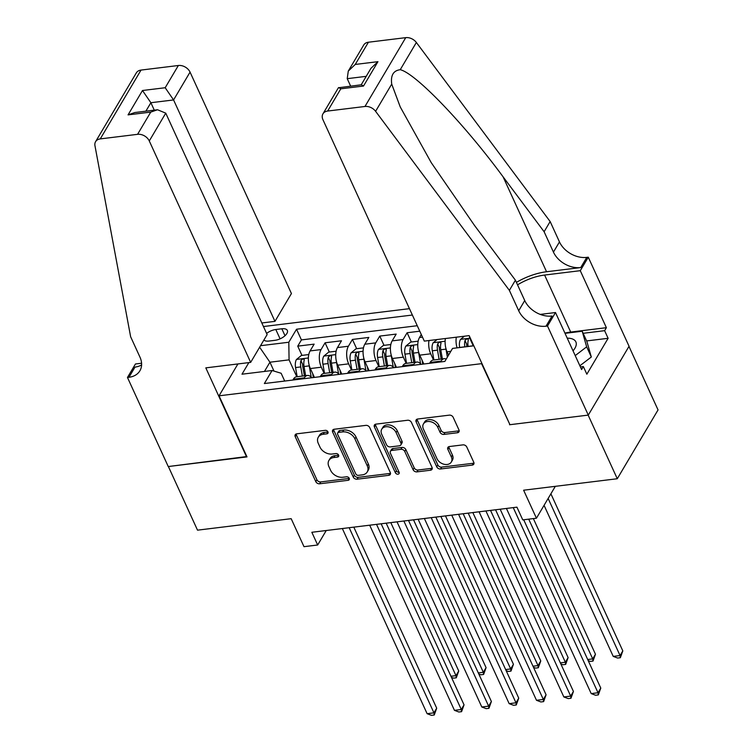<?xml version="1.0" encoding="UTF-8"?>
<svg xmlns="http://www.w3.org/2000/svg" width="753" height="753" viewBox="0 0 753 753"><rect width="100%" height="100%" fill="white"/><g stroke="black" fill="none" stroke-linecap="round" stroke-linejoin="round"><path stroke-width="1.13" d="M327.96 431.855A2.174 1.591 -149.4 0 0 325.277 430.339L296.757 433.832A3.116 2.278 -149.4 0 0 295.223 434.745A3.116 2.278 -149.4 0 0 295.214 436.655L315.799 481.628A3.116 2.278 -149.4 0 0 319.63 483.793L348.15 480.301A2.174 1.591 -149.4 0 0 349.223 479.661A2.174 1.591 -149.4 0 0 349.232 478.324A2.174 1.591 -149.4 0 0 346.549 476.8L342.86 477.251A9.958 7.285 -149.4 0 1 330.614 470.314L328.892 466.568A9.958 7.285 -149.4 0 1 328.92 460.441A9.958 7.285 -149.4 0 1 333.824 457.523L337.513 457.071A2.174 1.591 -149.4 0 0 338.586 456.431A2.174 1.591 -149.4 0 0 338.596 455.085A2.174 1.591 -149.4 0 0 335.913 453.57L332.224 454.021A9.958 7.285 -149.4 0 1 319.969 447.084L318.255 443.329A9.958 7.285 -149.4 0 1 318.284 437.211A9.958 7.285 -149.4 0 1 323.188 434.283L326.877 433.832A2.174 1.591 -149.4 0 0 327.95 433.201A2.174 1.591 -149.4 0 0 327.96 431.855M457.419 432.749A3.116 2.278 -149.4 0 0 458.954 431.836A3.116 2.278 -149.4 0 0 458.963 429.925L453.184 417.313A3.116 2.278 -149.4 0 0 449.353 415.138L417.68 419.016A3.116 2.278 -149.4 0 0 416.145 419.929A3.116 2.278 -149.4 0 0 416.136 421.849L436.731 466.813A3.116 2.278 -149.4 0 0 440.552 468.987L472.235 465.1A3.116 2.278 -149.4 0 0 473.759 464.196A3.116 2.278 -149.4 0 0 473.769 462.276L466.794 447.037A3.116 2.278 -149.4 0 0 462.963 444.872L449.409 446.529A3.116 2.278 -149.4 0 0 447.875 447.442A3.116 2.278 -149.4 0 0 447.866 449.353L451.329 456.911A8.321 6.09 -149.4 0 1 451.311 462.031A8.321 6.09 -149.4 0 1 444.129 464.281A8.321 6.09 -149.4 0 1 436.966 458.671L423.412 429.069A8.321 6.09 -149.4 0 1 423.431 423.948A8.321 6.09 -149.4 0 1 430.622 421.699A8.321 6.09 -149.4 0 1 437.775 427.309L440.034 432.241A3.116 2.278 -149.4 0 0 443.865 434.415L457.419 432.749L458.521 430.895A3.116 2.278 -149.4 0 0 459.179 430.716M509.772 424.334L481.562 363.661L219.038 395.814L247.003 456.902L168.38 466.531L197.512 530.159L291.176 518.685L303.996 546.678L317.662 545.003L311.836 532.277L516.935 507.164L522.761 519.881L536.437 518.215L555.319 486.334M509.527 424.748L588.149 415.119L617.281 478.739L523.617 490.212L536.437 518.215M369.704 427.535A3.116 2.278 -149.4 0 0 365.873 425.37L334.2 429.248A3.116 2.278 -149.4 0 0 332.666 430.161A3.116 2.278 -149.4 0 0 332.657 432.071L353.251 477.035A3.116 2.278 -149.4 0 0 357.073 479.209L388.746 475.331A3.116 2.278 -149.4 0 0 390.28 474.418A3.116 2.278 -149.4 0 0 390.289 472.498L369.704 427.535M375.945 424.137L407.618 420.249A3.116 2.278 -149.4 0 1 411.439 422.424L432.034 467.387A3.116 2.278 -149.4 0 1 432.024 469.307A3.116 2.278 -149.4 0 1 430.49 470.22L416.936 471.877A3.116 2.278 -149.4 0 1 413.105 469.703L404.756 451.471A3.116 2.278 -149.4 0 0 400.925 449.306L391.936 450.407A3.116 2.278 -149.4 0 0 390.402 451.311A3.116 2.278 -149.4 0 0 390.393 453.231L399.09 472.216A2.174 1.591 -149.4 0 1 399.081 473.552A2.174 1.591 -149.4 0 1 397.208 474.145A2.174 1.591 -149.4 0 1 395.334 472.677L374.401 426.96A3.116 2.278 -149.4 0 1 374.41 425.04A3.116 2.278 -149.4 0 1 375.945 424.137M628.971 346.408L658.047 409.914L617.281 478.739M419.769 331.198L407.119 332.741L411.354 342.003M406.187 363.351L403.354 357.157A12.679 6.269 -97 0 1 403.1 339.537L392.153 340.874L396.182 334.087L379.776 336.092L384.011 345.345M378.844 366.702L376.001 360.508A12.679 6.269 -97 0 1 375.747 342.879L364.81 344.225L368.829 337.429L352.423 339.443L356.658 348.695M351.491 370.052L348.658 363.85A12.679 6.269 -97 0 1 348.404 346.229L337.466 347.575L341.486 340.78L325.08 342.794L321.06 349.58A12.679 6.269 83 0 0 321.315 367.2L324.148 373.403M329.315 352.046L325.08 342.794M445.381 338.53A12.679 6.269 83 0 0 447.103 351.792L448.609 355.077M421.285 334.511L419.506 337.523A12.679 6.269 83 0 0 419.76 355.143L423.817 364.01M428.975 340.544A12.679 6.269 -97 0 0 430.697 353.806L433.53 360.009M392.153 340.874A12.679 6.269 83 0 0 392.407 358.494L396.473 367.36M364.81 344.225A12.679 6.269 83 0 0 365.064 361.845L369.121 370.711M337.466 347.575A12.679 6.269 83 0 0 337.721 365.196L341.777 374.053M263.908 340.017A9.827 4.612 -24.6 0 0 268.981 341.053L274.996 340.309A9.827 4.612 -24.6 0 0 284.295 336.327A9.827 4.612 -24.6 0 0 287.345 330.454A9.827 4.612 -24.6 0 0 281.829 328.779L275.814 329.513A9.827 4.612 -24.6 0 0 266.609 333.419M409.453 308.664L263.456 326.538M219.038 395.814L237.92 363.944M412.371 315.036L296.531 329.221L288.813 342.239L289.067 359.859L296.804 376.754M473.825 345.806L452.553 348.413L444.844 361.431L264.359 383.541L272.068 370.514L241.986 374.203L248.857 362.598M260.538 345.702L288.813 342.239M417.266 325.72L301.426 339.914L297.736 346.145L314.142 344.13L310.114 350.917A12.679 6.269 83 0 0 310.368 368.546L314.434 377.404M311.667 377.742A12.679 6.269 83 0 0 307.431 375.455A12.679 6.269 83 0 0 304.306 377.855L303.807 378.712M307.431 375.455L296.494 376.792A12.679 6.269 83 0 0 293.369 379.201L292.87 380.049M440.533 361.958L441.042 361.111A12.679 6.269 -97 0 1 444.157 358.701A12.679 6.269 -97 0 1 446.218 359.115M444.157 358.701L433.22 360.047A12.679 6.269 83 0 0 430.104 362.447L429.596 363.304M413.19 365.309L413.698 364.461A12.679 6.269 -97 0 1 416.814 362.052A12.679 6.269 -97 0 1 421.049 364.348M416.814 362.052L405.876 363.398A12.679 6.269 83 0 0 402.751 365.798L402.253 366.645M385.847 368.659L386.345 367.812A12.679 6.269 -97 0 1 389.47 365.403A12.679 6.269 -97 0 1 393.706 367.699M389.47 365.403L378.533 366.739A12.679 6.269 83 0 0 375.408 369.149L374.909 369.996M358.494 372.01L359.002 371.163A12.679 6.269 -97 0 1 362.118 368.754A12.679 6.269 -97 0 1 366.363 371.05M362.118 368.754L351.18 370.09A12.679 6.269 83 0 0 348.065 372.5L347.557 373.347M331.151 375.361L331.659 374.505A12.679 6.269 -97 0 1 334.774 372.104A12.679 6.269 -97 0 1 339.01 374.392M334.774 372.104L323.837 373.441A12.679 6.269 83 0 0 320.722 375.851L320.213 376.698M348.404 346.229L352.423 339.443M375.747 342.879L379.776 336.092M403.1 339.537L407.119 332.741M470.107 337.692L469.552 337.758L473.27 345.872M289.067 359.859L269.932 362.212L264.454 371.445M273.998 371.097L269.932 362.212L259.634 347.227M284.7 381.046L281.133 373.253L272.068 370.514M317.662 545.003L326.247 530.517M301.972 355.397L297.736 346.145M301.426 339.914L296.531 329.221M457.071 347.858A12.679 6.269 -97 0 1 456.318 337.193M469.552 337.758L469.533 336.45M328.007 431.968A2.174 1.591 -149.4 0 1 327.979 431.977L324.289 432.429A9.958 7.285 -149.4 0 0 319.385 435.347L318.284 437.211M328.92 460.441L330.021 458.577A9.958 7.285 -149.4 0 1 334.925 455.659L338.615 455.207A2.174 1.591 -149.4 0 0 338.643 455.207M296.098 434.001A3.116 2.278 -149.4 0 0 296.315 434.801L316.909 479.765A3.116 2.278 -149.4 0 0 320.731 481.929L349.251 478.437A2.174 1.591 -149.4 0 0 349.279 478.437M333.541 429.417A3.116 2.278 -149.4 0 0 333.767 430.208L354.352 475.181A3.116 2.278 -149.4 0 0 358.174 477.346L389.856 473.468A3.116 2.278 -149.4 0 0 390.515 473.298M338.756 432.382A2.174 1.591 -149.4 0 0 337.683 433.022A2.174 1.591 -149.4 0 0 337.673 434.359L355.745 473.835A2.174 1.591 -149.4 0 0 358.428 475.35L362.315 474.87A9.958 7.285 -149.4 0 0 367.229 471.952A9.958 7.285 -149.4 0 0 367.248 465.825L354.898 438.848A9.958 7.285 -149.4 0 0 342.643 431.902L338.756 432.382L339.857 430.518A2.174 1.591 -149.4 0 0 338.784 431.158L337.683 433.022M367.229 471.952L368.33 470.088A9.958 7.285 -149.4 0 0 368.349 463.97L367.248 465.825M339.857 430.518L343.745 430.048A9.958 7.285 -149.4 0 1 356 436.985L368.349 463.97M390.402 451.311L391.504 449.456A3.116 2.278 -149.4 0 1 393.038 448.543L402.027 447.442A3.116 2.278 -149.4 0 1 405.858 449.607L414.206 467.848A3.116 2.278 -149.4 0 0 418.037 470.013L431.591 468.357A3.116 2.278 -149.4 0 0 432.25 468.187M375.276 424.306A3.116 2.278 -149.4 0 0 375.502 425.097L396.436 470.813A2.174 1.591 -149.4 0 0 399.137 472.329M396.097 432.551A8.321 6.09 -149.4 0 0 388.934 426.942A8.321 6.09 -149.4 0 0 381.752 429.182A8.321 6.09 -149.4 0 0 381.733 434.302L386.505 444.731A3.116 2.278 -149.4 0 0 390.336 446.906L399.325 445.804A3.116 2.278 -149.4 0 0 400.86 444.891A3.116 2.278 -149.4 0 0 400.869 442.98L396.097 432.551L397.198 430.688A8.321 6.09 -149.4 0 0 390.035 425.078A8.321 6.09 -149.4 0 0 382.853 427.327L381.752 429.182M400.86 444.891L401.961 443.028A3.116 2.278 -149.4 0 0 401.97 441.117L400.869 442.98M397.198 430.688L401.97 441.117M423.431 423.948L424.532 422.085A8.321 6.09 -149.4 0 1 431.723 419.845A8.321 6.09 -149.4 0 1 438.877 425.445L441.136 430.387A3.116 2.278 -149.4 0 0 444.967 432.551L458.521 430.895M451.311 462.031L452.412 460.177A8.321 6.09 -149.4 0 0 452.431 455.057L451.329 456.911M448.75 446.698A3.116 2.278 -149.4 0 0 448.967 447.498L452.431 455.057M417.021 419.195A3.116 2.278 -149.4 0 0 417.247 419.986L437.832 464.949A3.116 2.278 -149.4 0 0 441.653 467.124L473.336 463.246A3.116 2.278 -149.4 0 0 473.995 463.067M308.786 354.559L301.351 355.472L296.418 359.529A8.405 4.16 83 0 0 295.562 367.558L297.171 376.707M309.078 364.753A8.405 4.16 83 0 0 309.238 365.883L311.234 377.244M312.664 373.544L313.361 377.535M450.953 676.26L455.979 675.648L458.737 670.998L390.798 522.61M305.652 375.672L304.043 366.513A8.405 4.16 -97 0 1 304.212 360.198C303.779 358.484 302.687 358.616 300.927 360.602A8.405 4.16 83 0 0 300.758 366.918L302.367 376.067M304.4 375.822L302.715 366.24A4.283 2.118 -97 0 1 302.602 364.264L300.927 360.602M304.212 360.198L304.203 359.397M458.737 670.998L456.271 677.813L455.979 675.648L386.176 523.175M456.271 677.813L453.532 678.142L451.461 677.361M349.176 527.702L433.944 712.846L427.111 713.684L342.342 528.54M353.806 527.138L436.702 708.197L433.944 712.846L434.236 715.011L431.497 715.35L427.111 713.684M436.702 708.197L434.236 715.011M573.033 350.832A20.604 9.676 -24.6 0 0 572.224 338.888A20.604 9.676 -24.6 0 0 567.225 338.153M565.023 333.344L582.201 331.245L586.86 341.42L591.321 357.007L579.866 365.779M582.201 331.245L586.662 346.832L575.207 355.604M591.321 357.007L586.662 346.832M261.818 322.971L274.958 321.362L291.43 293.548L190.057 72.128L173.576 99.942L150.882 102.719L145.875 111.18M274.958 321.362L173.576 99.942L165.189 87.734L178.357 65.502L141.027 70.076L100.262 138.9A9.507 6.956 -149.4 0 0 95.575 141.686A9.507 6.956 -149.4 0 0 94.953 145.687L130.636 336.76L139.954 357.12A22.195 16.227 30.6 0 1 139.907 370.777A22.195 16.227 30.6 0 1 128.97 377.281L127.464 377.469L168.248 466.549L246.843 456.534M246.598 456.949L205.814 367.869L250.664 362.381L149.282 140.962A9.507 6.956 -149.4 0 0 137.583 134.326L100.262 138.9M127.464 377.469L135.455 363.981L141.583 363.228M250.664 362.381L267.136 334.567L165.754 113.148L149.282 140.962M95.575 141.686L136.34 72.862A9.507 6.956 30.6 0 1 141.027 70.076M178.357 65.502A9.507 6.956 30.6 0 1 190.057 72.128M141.602 364.904A22.195 16.227 30.6 0 1 135.003 367.097L128.97 377.281M154.28 110.145L150.882 102.719L142.486 90.511L165.189 87.734M137.583 134.326L150.751 112.103L157.528 109.75L165.754 113.148M150.751 112.103L128.057 114.88L134.825 112.526L157.528 109.75M424.306 341.109L322.933 119.689A9.507 6.956 -149.4 0 1 322.952 113.835A9.507 6.956 -149.4 0 1 327.64 111.049L364.97 106.474L405.735 37.65A9.507 6.956 30.6 0 1 416.362 42.479L550.151 221.542L559.47 241.911A22.195 16.227 -149.4 0 0 586.766 257.375L588.272 257.197L629.056 346.267L588.291 415.101L509.941 424.692L469.157 335.622L424.306 341.109M550.151 221.542L544.118 231.736L503.089 176.823C464.177 123.85 415.609 73.267 400.238 69.7C393.395 70.566 390.553 75.356 391.72 84.091L400.238 106.926L431.234 162.639L474.39 225.288L515.41 280.191L524.737 300.551A22.195 16.227 -149.4 0 0 552.034 316.025L546 326.209L547.506 326.021L588.291 415.101M515.41 280.191L509.376 290.376L518.704 310.735A22.195 16.227 -149.4 0 0 546 326.209M503.089 176.823L546.556 271.748L580.732 267.56A22.195 16.227 -149.4 0 1 553.436 252.095L544.118 231.736M368.415 42.224L355.247 64.447L348.281 71.083L363.727 45.011A9.507 6.956 30.6 0 1 368.415 42.224L405.735 37.65M391.72 84.091L375.596 111.312L509.376 290.376M564.901 333.09A35.664 16.745 155.4 0 1 570.699 332.064L606.381 327.687L604.621 330.671L583.142 333.297M580.394 366.927L583.359 366.57L586.851 374.203L608.113 338.304L604.621 330.671M583.359 366.57L581.598 369.544L555.498 312.533L547.506 326.021M588.272 257.197L580.281 270.685L544.598 275.052A35.664 16.745 -24.6 0 0 517.537 284.832M606.381 327.687L580.281 270.685M350.634 86.096L347.227 78.67L348.281 71.083M546.556 271.748A41.293 19.38 -24.6 0 0 516.407 282.366M540.24 314.406L555.498 312.533M375.596 111.312A9.507 6.956 -149.4 0 0 364.97 106.474M608.113 338.304L586.634 340.93M355.247 64.447L377.94 61.671L370.975 68.297L361.205 84.807M377.94 61.671L363.511 86.04L361.412 84.778L338.398 87.772L322.952 113.835M363.511 86.04L340.808 88.816L338.718 87.555M336.13 351.218L328.703 352.122L323.762 356.178A8.405 4.16 83 0 0 322.915 364.207L324.515 373.356M336.422 361.412A8.405 4.16 83 0 0 336.582 362.532L338.577 373.893M340.008 370.194L340.714 374.185M478.306 672.909L483.332 672.297L486.08 667.647L418.141 519.259M332.995 372.321L331.386 363.162A8.405 4.16 -97 0 1 331.555 356.847C331.122 355.134 330.03 355.265 328.28 357.251A8.405 4.16 83 0 0 328.11 363.567L329.71 372.726M331.753 372.471L330.068 362.899A4.283 2.118 -97 0 1 329.955 360.913L328.28 357.251M331.555 356.847L331.546 356.047M486.08 667.647L483.614 674.462L483.332 672.297L413.519 519.824M483.614 674.462L480.885 674.792L478.804 674.01M363.473 347.867L356.047 348.771L351.105 352.828A8.405 4.16 83 0 0 350.258 360.856L351.867 370.005M363.774 358.061A8.405 4.16 83 0 0 363.934 359.181L365.93 370.542M367.351 366.843L368.057 370.834M505.649 669.558L510.675 668.946L513.433 664.297L445.494 515.909M360.339 368.97L358.729 359.821A8.405 4.16 -97 0 1 358.908 353.505C358.466 351.783 357.374 351.915 355.623 353.901A8.405 4.16 83 0 0 355.454 360.216L357.063 369.375M359.096 369.121L357.411 359.548A4.283 2.118 -97 0 1 357.299 357.562L355.623 353.901M358.908 353.505L358.899 352.696M513.433 664.297L510.967 671.111L510.675 668.946L440.872 516.473M510.967 671.111L508.228 671.45L506.148 670.659M390.826 344.516L383.39 345.42L378.458 349.477A8.405 4.16 83 0 0 377.601 357.506L379.211 366.655M391.118 354.71A8.405 4.16 83 0 0 391.278 355.83L393.273 367.191M394.704 363.501L395.4 367.492M532.992 666.217L538.019 665.596L540.776 660.946L472.837 512.558M387.691 365.619L386.082 356.47A8.405 4.16 -97 0 1 386.251 350.154C385.818 348.432 384.727 348.573 382.966 350.55A8.405 4.16 83 0 0 382.797 356.875L384.406 366.024M386.44 365.77L384.755 356.197A4.283 2.118 -97 0 1 384.642 354.211L382.966 350.55M386.251 350.154L386.242 349.354M540.776 660.946L538.31 667.76L538.019 665.596L468.215 513.132M538.31 667.76L535.571 668.099L533.5 667.309M418.169 341.165L410.743 342.078L405.801 346.135A8.405 4.16 83 0 0 404.954 354.155L406.554 363.313M418.461 351.359A8.405 4.16 83 0 0 418.621 352.479L420.616 363.84M422.047 360.15L422.753 364.141M560.345 662.866L565.371 662.245L568.12 657.595L500.18 509.216M415.035 362.268L413.425 353.119A8.405 4.16 -97 0 1 413.595 346.804C413.162 345.09 412.07 345.222 410.319 347.208A8.405 4.16 83 0 0 410.15 353.524L411.75 362.673M413.792 362.428L412.107 352.846A4.283 2.118 -97 0 1 411.995 350.87L410.319 347.208M413.595 346.804L413.585 346.004M568.12 657.595L565.654 664.41L565.371 662.245L495.559 509.781M565.654 664.41L562.924 664.748L560.844 663.958M376.528 524.361L461.288 709.505L454.454 710.343L369.685 525.199M381.15 523.787L464.046 704.855L461.288 709.505L461.58 711.67L458.85 711.999L454.454 710.343M464.046 704.855L461.58 711.67M403.872 521.01L488.641 706.154L481.798 706.992L397.038 521.848M408.493 520.445L491.389 701.504L488.641 706.154L488.932 708.319L486.193 708.648L481.798 706.992M491.389 701.504L488.932 708.319M431.215 517.659L515.984 702.803L509.15 703.641L424.381 518.497M435.846 517.095L518.742 698.153L515.984 702.803L516.276 704.968L513.537 705.297L509.15 703.641M518.742 698.153L516.276 704.968M458.568 514.308L543.327 699.452L536.494 700.29L451.725 515.146M463.189 513.744L546.085 694.803L543.327 699.452L543.619 701.617L540.889 701.956L536.494 700.29M546.085 694.803L543.619 701.617M437.088 339.547L433.144 342.784A8.405 4.16 83 0 0 432.297 350.804L433.907 359.962M445.814 348.008A8.405 4.16 83 0 0 445.974 349.138L447.376 357.157M587.688 659.515L592.715 658.903L595.463 654.244L533.359 518.591M442.378 358.927L440.769 349.769A8.405 4.16 -97 0 1 440.947 343.453C440.505 341.74 439.413 341.871 437.662 343.857A8.405 4.16 83 0 0 437.493 350.173L439.103 359.322M441.136 359.077L439.451 349.496A4.283 2.118 -97 0 1 439.338 347.519L437.662 343.857M440.947 343.453L440.938 342.653M595.463 654.244L593.006 661.068L592.715 658.903L528.728 519.156M593.006 661.068L590.267 661.398L588.187 660.616M485.911 510.958L570.68 696.101L563.837 696.939L479.077 511.795M490.532 510.393L573.428 691.452L570.68 696.101L570.962 698.266L568.233 698.605L563.837 696.939M573.428 691.452L570.962 698.266M464.432 336.196L460.497 339.434A8.405 4.16 83 0 0 459.641 347.462L459.659 347.538M544.061 505.329L613.224 656.39L620.058 655.552L622.816 650.903L550.895 493.808M468.131 346.502L468.121 346.418A8.405 4.16 -97 0 1 468.291 340.102C467.858 338.389 466.766 338.521 465.006 340.507A8.405 4.16 83 0 0 464.836 346.822L464.855 346.907M466.888 346.653L466.794 346.145A4.283 2.118 -97 0 1 466.681 344.168L465.006 340.507M468.291 340.102L468.281 339.302M622.816 650.903L620.35 657.717L620.058 655.552L548.137 498.458M620.35 657.717L617.611 658.047L613.224 656.39M513.254 507.607L598.023 692.751L591.19 693.588L506.421 508.444M523.712 519.768L600.781 688.101L598.023 692.751L598.315 694.915L595.576 695.254L591.19 693.588M600.781 688.101L598.315 694.915M450.821 351.34L447.103 351.792M430.697 353.806L419.76 355.143M403.354 357.157L392.407 358.494M376.001 360.508L365.064 361.845M348.658 363.85L337.721 365.196M321.315 367.2L310.368 368.546M304.306 377.855L293.369 379.201M441.042 361.111L430.104 362.447M413.698 364.461L402.751 365.798M386.345 367.812L375.408 369.149M359.002 371.163L348.065 372.5M331.659 374.505L320.722 375.851M321.06 349.58L310.114 350.917M422.499 337.156L419.506 337.523M280.088 338.85L275.814 329.513M285.011 335.725L281.829 328.779M324.289 432.429L323.188 434.283M338.615 455.207L337.513 457.071M334.925 455.659L333.824 457.523M349.251 478.437L348.15 480.301M320.731 481.929L319.63 483.793M316.909 479.765L315.799 481.628M296.315 434.801L295.214 436.655M327.979 431.977L326.877 433.832M389.856 473.468L388.746 475.331M358.174 477.346L357.073 479.209M354.352 475.181L353.251 477.035M333.767 430.208L332.657 432.071M356 436.985L354.898 438.848M343.745 430.048L342.643 431.902M431.591 468.357L430.49 470.22M418.037 470.013L416.936 471.877M414.206 467.848L413.105 469.703M405.858 449.607L404.756 451.471M402.027 447.442L400.925 449.306M393.038 448.543L391.936 450.407M396.436 470.813L395.334 472.677M375.502 425.097L374.401 426.96M444.967 432.551L443.865 434.415M441.136 430.387L440.034 432.241M438.877 425.445L437.775 427.309M448.967 447.498L447.866 449.353M473.336 463.246L472.235 465.1M441.653 467.124L440.552 468.987M437.832 464.949L436.731 466.813M417.247 419.986L416.136 421.849M308.382 357.976L296.541 359.426M300.758 366.918L295.562 367.558M309.238 365.883L304.043 366.513M128.057 114.88L142.486 90.511M524.737 300.551L518.704 310.735M553.436 252.095L559.47 241.911M340.808 88.816L327.64 111.049M416.362 42.479L400.238 69.7M580.732 267.56L586.766 257.375M570.699 332.064L544.598 275.052M366.212 76.345L347.227 78.67M335.725 354.625L323.884 356.075M328.11 363.567L322.915 364.207M336.582 362.532L331.386 363.162M363.068 351.274L351.237 352.724M355.454 360.216L350.258 360.856M363.934 359.181L358.729 359.821M390.421 347.933L378.58 349.383M382.797 356.875L377.601 357.506M391.278 355.83L386.082 356.47M417.764 344.582L405.923 346.032M410.15 353.524L404.954 354.155M418.621 352.479L413.425 353.119M445.108 341.231L433.276 342.681M437.493 350.173L432.297 350.804M445.974 349.138L440.769 349.769M469.759 338.21L460.62 339.33M464.836 346.822L459.641 347.462M473.232 345.796L468.121 346.418"/></g></svg>
